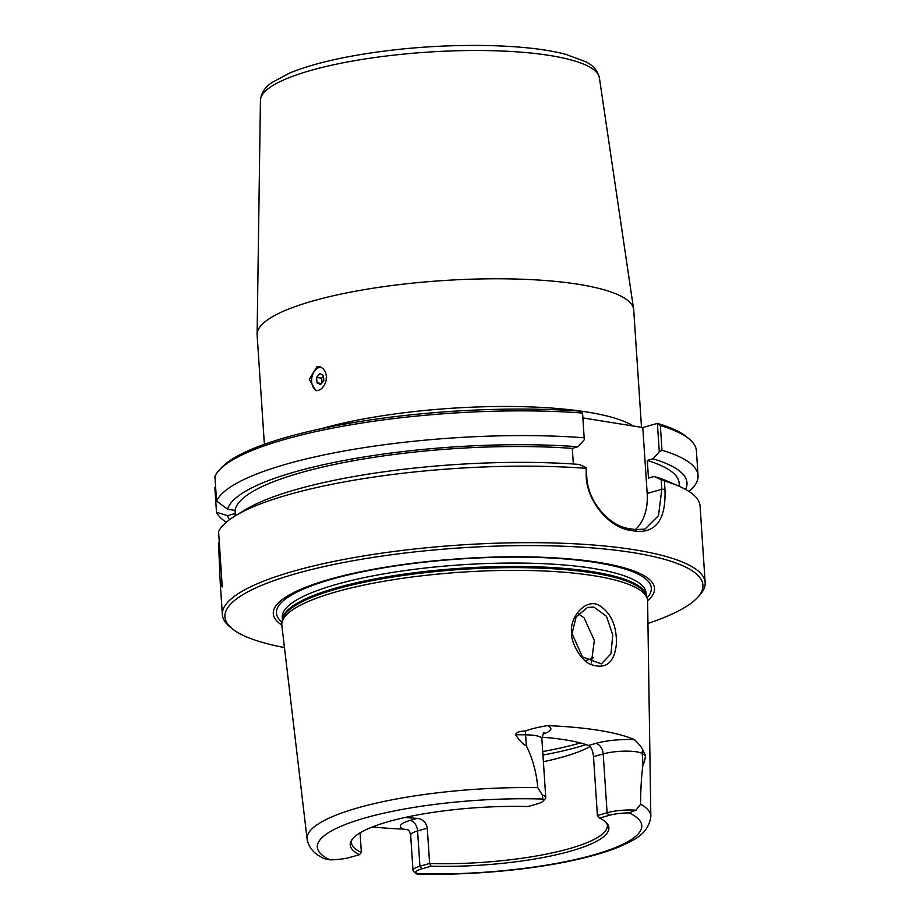 <?xml version="1.0" encoding="UTF-8"?>
<svg xmlns="http://www.w3.org/2000/svg" width="920" height="920" viewBox="0 0 920 920"><rect width="100%" height="100%" fill="white"/><g stroke="black" fill="none" stroke-linecap="round" stroke-linejoin="round"><path stroke-width="1.38" d="M264.385 444.291L257.117 334.96A188.703 41.929 -3.8 0 1 257.105 334.202A188.703 41.929 -3.8 0 1 312.455 301.082A188.703 41.929 -3.8 0 1 514.751 279.002A188.703 41.929 -3.8 0 1 633.627 309.2A188.703 41.929 -3.8 0 1 633.707 309.948L641.505 427.34M316.825 366.907L320.195 366.873L323.242 368.655L325.438 371.956L326.428 376.291L326.036 380.972L324.346 385.308L321.643 388.642L318.389 390.459L315.709 390.643L309.304 379.316L316.825 366.907M582.567 413.057L582.36 411.332A239.51 53.222 176.2 0 0 221.352 467.843L219.144 470.235A241.925 53.762 -3.8 0 1 582.567 413.057L584.292 439.725L578.001 446.752A230.425 51.209 176.2 0 0 227.596 509.231L235.083 510.439L235.428 515.729M582.889 417.921L642.793 427.547L657.374 423.384L659.295 451.777L661.986 450.271L660.341 425.546L657.42 423.43M660.341 425.546A241.925 53.762 -3.8 0 1 689.241 439.012L686.734 436.931A239.51 53.222 176.2 0 0 657.374 423.384M320.827 367.091A12.109 8.476 -80.9 0 0 319.424 367.333A12.109 8.476 -80.9 0 0 311.707 378.718A12.109 8.476 -80.9 0 0 316.997 390.701M586.155 467.647L586.178 476.56C587.42 502.964 610.477 527.816 629.993 530.276L636.858 531.38C656.765 532.462 666.126 518.409 664.942 489.21L664.401 480.964L661.158 479.699L661.79 489.279L658.524 515.614L644.955 529.149L635.375 529.563L628.556 528.471C610.04 526.148 587.972 502.458 586.787 477.227L586.155 467.647L579.174 464.404A230.425 51.209 176.2 0 0 245.663 509.542L235.474 515.706A241.925 53.762 176.2 0 0 218.592 531.645L222.261 586.96L220.259 582.981L218.511 542.811L219.282 542.087M585.626 468.303A241.925 53.762 176.2 0 0 288.213 494.753A241.925 53.762 176.2 0 0 235.474 515.706M697.418 597.655L699.614 595.263A241.925 53.762 176.2 0 0 705.157 582.613A241.925 53.762 176.2 0 0 554.656 543.007A241.925 53.762 176.2 0 0 293.296 571.262A241.925 53.762 176.2 0 0 222.364 614.686A241.925 53.762 176.2 0 0 229.528 626.485L232.024 628.567A239.51 53.222 -3.8 0 1 460.391 547.894A239.51 53.222 -3.8 0 1 697.418 597.655A239.51 53.222 -3.8 0 1 647.944 623.415M705.157 582.613L700.074 506.115A241.925 53.762 176.2 0 0 679.063 486.243A241.925 53.762 176.2 0 0 664.401 480.964M227.596 509.231L216.556 501.066L214.912 476.341A241.925 53.762 -3.8 0 1 219.144 470.235M573.332 464.002L572.297 448.385L578.001 446.752M635.329 529.563A48.38 32.809 74.1 0 0 647.174 493.453L642.793 427.547M659.295 451.777L653.005 458.804L647.3 460.437L648.473 478.089L654.178 476.456L661.158 479.699M689.241 439.012A241.925 53.762 -3.8 0 1 696.405 450.811L698.05 475.536A241.925 53.762 -3.8 0 1 689.045 491.487M235.221 515.856L235.06 513.521L227.562 515.66L216.487 512.233L214.843 487.519L215.59 486.427M572.159 633.018L576.161 616.825L587.512 607.453L593.848 607.062L606.487 616.319L612.766 634.972L610.949 653.844L601.335 663.895L582.475 656.96L571.527 632.419C570.653 642.781 581.9 662.411 591.951 664.838C606.349 669.357 614.491 662.342 616.4 643.781C616.768 626.06 611.259 613.41 599.874 605.855C587.236 597.16 569.71 615.894 571.527 632.419M359.467 854.68A129.616 28.807 176.2 0 1 351.084 841.098A129.616 28.807 176.2 0 1 527.965 806.541L537.303 803.884A21.194 4.715 176.2 0 0 543.03 801.182A21.194 4.715 176.2 0 0 542.88 799.043L542.374 795.133L537.797 787.669C536.441 772.42 532.622 758.471 526.343 745.844C522.905 744.222 519.317 740.508 515.579 734.723C516.384 732.297 519.731 731.055 525.607 731.009C529.977 729.169 537.188 727.375 547.239 725.627A175.421 38.985 -3.8 0 1 634.455 739.634C638.882 743.797 641.643 747.189 642.723 749.823L645.506 755.607C644.793 760.679 643.954 763.669 642.988 764.577C641.435 775.962 640.654 789.164 640.619 804.195A172.247 38.272 176.2 0 1 650.831 816.442L647.611 601.094A183.298 40.733 176.2 0 0 647.082 598.161A183.298 40.733 176.2 0 0 528.356 570.492A183.298 40.733 176.2 0 0 335.547 592.02A183.298 40.733 176.2 0 0 281.98 622.414A183.298 40.733 176.2 0 0 281.842 625.381L307.13 839.27C309.741 851.747 318.815 855.784 323.978 858.578L329.992 859.843A21.194 4.715 176.2 0 0 350.129 857.336L359.467 854.68L361.365 852.495L360.065 832.853M407.94 829.805L403.224 829.104A174.202 38.709 -3.8 0 1 372.439 826.942M591.353 663.056L594.32 640.423L584.096 617.837L578.266 613.801M679.063 486.243L668.161 481.482A230.425 51.209 176.2 0 0 654.178 476.456M284.464 647.565A239.51 53.222 -3.8 0 1 232.024 628.567M281.819 625.094A191.038 42.446 -3.8 0 1 329.303 579.381A191.038 42.446 -3.8 0 1 560.107 558.198A191.038 42.446 -3.8 0 1 647.599 600.794M606.636 822.963A128.225 28.497 -3.8 0 1 607.338 825.516A128.225 28.497 -3.8 0 1 429.617 863.466L431.123 866.192A129.616 28.807 176.2 0 0 559.555 854.001A129.616 28.807 176.2 0 0 607.51 824.067A129.616 28.807 176.2 0 0 599.633 818.064L597.413 815.534L593.504 756.688C592.905 750.731 591.249 746.982 588.535 745.476A128.225 28.497 176.2 0 0 541.903 737.207M404.972 817.489A128.225 28.497 176.2 0 0 417.358 818.351C422.855 819.064 426.155 822.342 427.271 828.161L429.617 863.466L419.934 866.226A23.61 5.244 176.2 0 0 413.011 870.469A23.61 5.244 176.2 0 0 413.712 871.619L416.208 873.689L416.415 872.896M361.365 852.495A128.225 28.497 -3.8 0 1 351.452 842.513A128.225 28.497 -3.8 0 1 351.808 839.891M543.386 761.702A128.225 28.497 176.2 0 0 563.638 756.757A128.225 28.497 176.2 0 0 590.053 746.557M640.619 804.195L635.996 810.175L629.096 812.889A21.194 4.715 176.2 0 0 608.959 815.396L599.633 818.064M593.504 756.688L603.198 753.928L607.108 812.762L597.413 815.534M608.959 815.396L607.108 812.762A23.61 5.244 -3.8 0 1 635.996 810.175M543.03 801.182L545.226 798.801A23.61 5.244 176.2 0 0 545.767 797.559A23.61 5.244 176.2 0 0 542.374 795.133M431.123 866.192L421.797 868.859A21.194 4.715 176.2 0 0 416.208 873.689A21.194 4.715 176.2 0 0 416.208 873.701A162.576 36.133 -3.8 0 0 594.101 854.772A162.576 36.133 -3.8 0 0 629.096 812.889M216.556 501.066A241.925 53.762 -3.8 0 1 584.212 437.782M226.274 522.226A241.925 53.762 -3.8 0 1 216.487 512.233M227.562 515.66A230.425 51.209 176.2 0 0 229.459 519.697M572.297 448.385A222.571 49.461 176.2 0 0 235.083 510.439M661.986 450.271A241.925 53.762 -3.8 0 1 698.05 475.536M685.549 489.405A230.425 51.209 176.2 0 0 653.005 458.804M679.362 486.369L679.167 483.276A222.571 49.461 176.2 0 0 647.3 460.437M323.438 375.406L323.805 380.846L320.562 384.537L316.963 382.8L316.606 377.361L319.838 373.669L323.438 375.406M323.495 376.165L321.712 378.189L322.023 382.869M316.606 377.361L321.712 378.189M316.963 382.8L321.459 383.525M633.236 426.017A188.703 41.929 176.2 0 0 587.247 412.056A188.703 41.929 176.2 0 0 321.103 428.731M599.403 77.878C597.678 70.656 593.043 65.251 585.499 61.663L566.248 54.498C526.504 43.504 447.833 42.446 380.592 51.589C342.217 56.752 311.88 63.928 289.558 73.094L272.067 82.478C265.063 87.043 261.176 93.012 260.429 100.395A169.889 37.754 -3.8 0 1 310.259 70.587A169.889 37.754 -3.8 0 1 492.384 50.703A169.889 37.754 -3.8 0 1 599.403 77.878L633.627 309.2M664.942 489.21L661.79 489.279L647.174 493.453M635.375 529.563L636.858 531.38M628.556 528.471L629.993 530.276M586.787 477.227L586.178 476.56M537.797 787.669A172.247 38.272 176.2 0 0 357.592 807.921A172.247 38.272 176.2 0 0 307.13 839.27M329.992 859.843A162.576 36.133 -3.8 0 1 364.998 817.96A162.576 36.133 -3.8 0 1 542.88 799.043M588.535 745.476L595.746 743.418A9.671 6.566 -105.9 0 1 603.198 753.928A23.61 5.244 -3.8 0 1 642.252 753.572L642.988 764.577M544.099 732.826C543.927 731.584 543.179 733.55 541.868 738.725A23.61 5.244 176.2 0 0 525.619 734.827L526.343 745.844M542.949 755.032A149.994 33.327 176.2 0 0 578.174 746.994A149.994 33.327 176.2 0 0 586.028 744.602M580.405 742.957A152.421 33.867 -3.8 0 1 579.6 743.187A152.421 33.867 -3.8 0 1 542.719 751.559M586.454 660.341A152.421 33.867 176.2 0 0 593.653 657.662M525.607 731.009A9.671 3.059 -89.4 0 0 525.619 734.827L515.579 734.723M543.03 734.068A33.292 7.394 176.2 0 0 547.239 725.627M642.723 749.823A9.671 9.016 -57.9 0 0 642.252 753.572L645.506 755.607M595.746 743.418A33.292 7.394 -3.8 0 1 634.455 739.634M417.358 818.351L410.147 820.41A33.292 7.394 176.2 0 0 403.224 829.104M421.797 868.859L419.934 866.226L417.588 830.921A9.671 6.566 74.1 0 0 410.147 820.41M427.271 828.161L417.588 830.921A23.61 5.244 176.2 0 0 410.665 835.164C409.733 831.68 408.744 829.84 407.663 829.621M219.178 552.77L219.972 552.54M647.082 598.161L646.093 595.309A182.493 40.549 176.2 0 0 593.469 573.022A182.493 40.549 176.2 0 0 335.915 589.202A182.493 40.549 176.2 0 0 282.589 619.459L281.98 622.414M646.277 595.838A182.333 40.514 176.2 0 0 593.262 571.837A182.333 40.514 176.2 0 0 335.949 587.995A182.333 40.514 176.2 0 0 282.474 619.999M646.311 595.942L646.127 593.147A182.333 40.514 176.2 0 0 593.043 568.422A182.333 40.514 176.2 0 0 335.719 584.591A182.333 40.514 176.2 0 0 282.267 617.308L282.452 620.103M647.013 597.942A187.841 41.745 176.2 0 0 596.62 562.649A187.841 41.745 176.2 0 0 331.534 579.301A187.841 41.745 176.2 0 0 282.026 622.184M260.429 100.395L257.105 334.202M222.364 614.686L220.248 582.981M650.831 816.442C648.393 835.486 631.407 841.121 618.286 847.182C607.395 851.563 594.262 855.543 578.898 859.096C533.266 869.803 469.579 875.633 416.794 874M541.868 738.725L545.767 797.559M410.665 835.164L413.011 870.469"/></g></svg>
